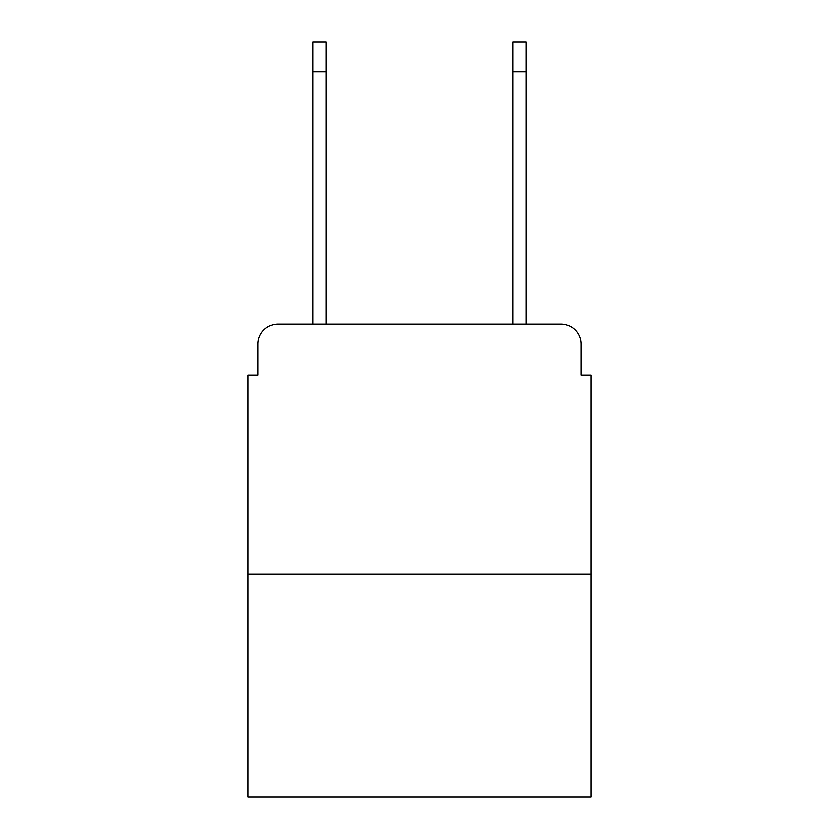 <?xml version="1.0" encoding="UTF-8"?>
<svg xmlns="http://www.w3.org/2000/svg" width="839" height="839" viewBox="0 0 839 839"><rect width="100%" height="100%" fill="white"/><g stroke="black" fill="none" stroke-linecap="round" stroke-linejoin="round"><path stroke-width="1.26" d="M257.982 343.99L257.982 374.991L257.982 343.99A20 20 0 0 1 277.982 323.99L312.989 323.99L312.989 41.95L325.983 41.95L325.983 323.99L341.494 323.99M591.023 574.023L247.977 574.023L247.977 797.05L591.023 797.05L591.023 374.991L581.018 374.991L581.018 343.99A20 20 0 0 0 561.018 323.99L277.982 323.99M247.977 574.023L247.977 374.991L257.982 374.991M497.506 323.99L513.017 323.99L513.017 41.95L526.011 41.95L526.011 71.955L513.017 71.955M526.011 71.955L526.011 323.99L561.018 323.99M581.018 374.991L581.018 343.99M312.989 71.955L325.983 71.955"/></g></svg>
